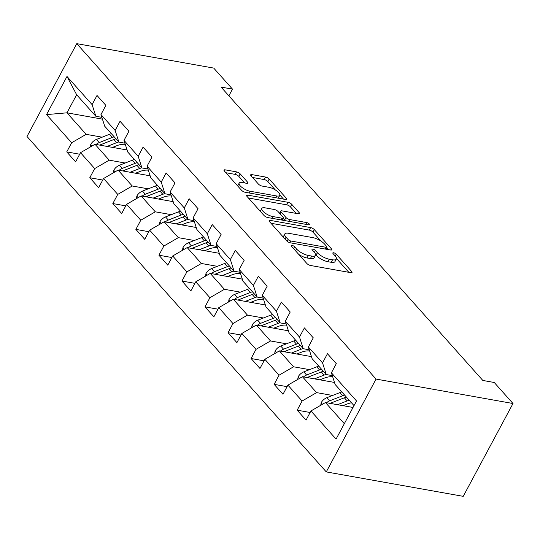 <?xml version="1.0" encoding="UTF-8"?>
<svg xmlns="http://www.w3.org/2000/svg" width="540" height="540" viewBox="0 0 540 540"><rect width="100%" height="100%" fill="white"/><g stroke="black" fill="none" stroke-linecap="round" stroke-linejoin="round"><path stroke-width="0.81" d="M291.978 245.335A2.086 0.722 28.2 0 0 291.161 245.491A2.086 0.722 28.2 0 0 291.425 246.193L306.835 263.459A2.977 1.026 28.2 0 0 310.52 265.484L350.851 272.68A2.977 1.026 28.2 0 0 352.026 272.464A2.977 1.026 28.2 0 0 351.641 271.458L336.231 254.192A2.086 0.722 28.2 0 0 333.653 252.774A2.086 0.722 28.2 0 0 332.829 252.929A2.086 0.722 28.2 0 0 333.099 253.631L335.09 255.866A9.531 3.287 28.2 0 1 336.319 259.092A9.531 3.287 28.2 0 1 332.559 259.787L329.204 259.187A9.531 3.287 28.2 0 1 317.392 252.707L315.401 250.472A2.086 0.722 28.2 0 0 312.815 249.055A2.086 0.722 28.2 0 0 311.992 249.21A2.086 0.722 28.2 0 0 312.262 249.912L314.253 252.146A9.531 3.287 28.2 0 1 315.482 255.373A9.531 3.287 28.2 0 1 311.728 256.068L308.367 255.467A9.531 3.287 28.2 0 1 296.555 248.987L294.563 246.753A2.086 0.722 28.2 0 0 291.978 245.335M240.199 173.894A2.977 1.026 28.2 0 0 236.507 171.869L225.194 169.85A2.977 1.026 28.2 0 0 224.019 170.073A2.977 1.026 28.2 0 0 224.404 171.079L241.515 190.256A2.977 1.026 28.2 0 0 245.201 192.281L285.532 199.476A2.977 1.026 28.2 0 0 286.706 199.253A2.977 1.026 28.2 0 0 286.322 198.248L269.21 179.071A2.977 1.026 28.2 0 0 265.518 177.046L251.856 174.609A2.977 1.026 28.2 0 0 250.681 174.825A2.977 1.026 28.2 0 0 251.066 175.831L258.383 184.039A2.977 1.026 28.2 0 0 262.076 186.064L268.853 187.272A7.965 2.747 28.2 0 1 276.703 190.883A7.965 2.747 28.2 0 1 279.754 195.386A7.965 2.747 28.2 0 1 276.608 195.966L250.06 191.234A7.965 2.747 28.2 0 1 242.21 187.623A7.965 2.747 28.2 0 1 239.166 183.121A7.965 2.747 28.2 0 1 242.305 182.54L246.726 183.33A2.977 1.026 28.2 0 0 247.901 183.107A2.977 1.026 28.2 0 0 247.523 182.101L240.199 173.894L238.849 176.404A2.977 1.026 28.2 0 0 235.163 174.38L225.869 172.719M376.056 379.08L513 403.515L494.242 382.489L482.827 380.45L221.069 87.082L232.484 89.12L213.725 68.094L76.775 43.659L376.056 379.08L326.275 471.906L27 136.485L76.775 43.659M270.284 220.394A2.977 1.026 28.2 0 0 269.109 220.61A2.977 1.026 28.2 0 0 269.494 221.616L286.605 240.793A2.977 1.026 28.2 0 0 290.297 242.818L330.622 250.013A2.977 1.026 28.2 0 0 331.796 249.797A2.977 1.026 28.2 0 0 331.412 248.785L314.307 229.615A2.977 1.026 28.2 0 0 310.615 227.59L270.284 220.394L269.582 221.71M264.06 215.521L246.949 196.344A2.977 1.026 28.2 0 1 246.564 195.338A2.977 1.026 28.2 0 1 247.739 195.122L288.07 202.318A2.977 1.026 28.2 0 1 291.755 204.343L299.079 212.551A2.977 1.026 28.2 0 1 299.464 213.556A2.977 1.026 28.2 0 1 298.289 213.773L281.934 210.857A2.977 1.026 28.2 0 0 280.76 211.073A2.977 1.026 28.2 0 0 281.144 212.078L285.998 217.526A2.977 1.026 28.2 0 0 289.69 219.55L306.72 222.588A2.086 0.722 28.2 0 1 308.772 223.533A2.086 0.722 28.2 0 1 309.569 224.708A2.086 0.722 28.2 0 1 308.745 224.863L267.752 217.546A2.977 1.026 28.2 0 1 264.06 215.521M79.691 154.217L66.737 151.902L75.6 161.838L80.514 152.678L94.696 168.575L89.782 177.734L98.644 187.663L103.558 178.511L117.74 194.4L112.826 203.56L121.689 213.496L126.603 204.336L140.785 220.232L135.871 229.385L144.733 239.321L149.648 230.162L163.829 246.058L158.915 255.211L167.778 265.147L172.692 255.987L186.874 271.883L181.96 281.043L190.822 290.972L195.737 281.819L209.918 297.709L205.004 306.869L213.867 316.805L218.781 307.645L232.956 323.541L228.049 332.694L236.912 342.63L241.826 333.47L256 349.367L251.093 358.519L259.956 368.456L264.863 359.296L279.045 375.192L274.138 384.352L283 394.281L287.908 385.128L302.09 401.018L297.182 410.177L306.045 420.113L310.952 410.954L336.069 439.101L356.515 400.964L331.405 372.816L336.312 363.663L327.449 353.727L322.542 362.887L326.288 374.551L312.107 358.655L308.36 346.99L313.268 337.831L304.405 327.901L299.498 337.055L303.244 348.719L289.062 332.829L285.316 321.165L290.223 312.005L281.36 302.069L276.453 311.229L280.199 322.893L266.018 307.004L262.271 295.34L267.178 286.18L258.316 276.244L253.409 285.404L257.155 297.068L242.973 281.171L239.227 269.507L244.134 260.354L235.271 250.418L230.364 259.578L234.11 271.242L219.929 255.346L216.182 243.682L221.09 234.522L212.227 224.593L207.32 233.746L211.066 245.41L196.884 229.52L193.138 217.856L198.045 208.697L189.182 198.761L184.275 207.92L188.021 219.584L173.84 203.695L170.093 192.031L175.007 182.871L166.138 172.935L161.231 182.095L164.977 193.759L150.795 177.863L147.049 166.199L151.963 157.046L143.1 147.109L138.186 156.269L141.932 167.933L127.757 152.037L124.004 140.373L128.918 131.213L120.056 121.284L115.142 130.437L118.888 142.101L104.713 126.212L100.96 114.547L105.874 105.388L97.011 95.452L92.097 104.612L95.85 116.276L76.646 94.757L66.96 112.82L86.164 134.339L102.134 137.194M66.737 151.902L71.651 142.749L46.541 114.602L66.987 76.464L92.097 104.612M100.96 114.547L115.142 130.437M124.004 140.373L138.186 156.269M147.049 166.199L161.231 182.095M170.093 192.031L184.275 207.92M193.138 217.856L207.32 233.746M216.182 243.682L230.364 259.578M239.227 269.507L253.409 285.404M262.271 295.34L276.453 311.229M285.316 321.165L299.498 337.055M308.36 346.99L322.542 362.887M125.179 163.019L109.208 160.171L95.027 144.275L127.096 149.999M124.909 143.174L118.888 142.101M95.027 144.275L80.514 152.678M109.208 160.171L94.696 168.575M148.223 188.845L132.246 185.996L118.071 170.1L150.14 175.824M147.953 169.007L141.932 167.933M118.071 170.1L103.558 178.511M132.246 185.996L117.74 194.4M171.268 214.67L155.291 211.822L141.115 195.932L173.185 201.65M170.998 194.832L164.977 193.759M141.115 195.932L126.603 204.336M155.291 211.822L140.785 220.232M194.312 240.503L178.335 237.647L164.153 221.758L196.229 227.482M194.042 220.657L188.021 219.584M164.153 221.758L149.648 230.162M178.335 237.647L163.829 246.058M217.357 266.328L201.38 263.479L187.198 247.583L219.274 253.307M217.08 246.483L211.066 245.41M187.198 247.583L172.692 255.987M201.38 263.479L186.874 271.883M240.401 292.154L224.424 289.305L210.242 273.409L242.318 279.133M240.125 272.315L234.11 271.242M210.242 273.409L195.737 281.819M224.424 289.305L209.918 297.709M263.446 317.979L247.469 315.131L233.287 299.241L265.363 304.958M263.169 298.141L257.155 297.068M233.287 299.241L218.781 307.645M247.469 315.131L232.956 323.541M286.49 343.811L270.513 340.956L256.331 325.067L288.407 330.791M286.214 323.966L280.199 322.893M256.331 325.067L241.826 333.47M270.513 340.956L256 349.367M309.535 369.637L293.558 366.788L279.376 350.892L311.452 356.616M309.258 349.792L303.244 348.719M279.376 350.892L264.863 359.296M293.558 366.788L279.045 375.192M332.579 395.462L316.602 392.614L302.42 376.718L334.496 382.442M332.303 375.624L326.288 374.551M302.42 376.718L287.908 385.128M316.602 392.614L302.09 401.018M344.331 423.691L325.465 402.543L353.032 407.464M354.017 405.621L335.151 384.48L331.405 372.816M325.465 402.543L310.952 410.954M513 403.515L463.226 496.341L326.275 471.906M228.879 95.837L232.484 89.12M102.438 119.151L66.96 112.82L46.541 114.602M101.864 117.349L95.85 116.276M66.987 76.464L76.646 94.757M86.164 134.339L71.651 142.749M310.129 412.486L297.182 410.177M287.084 386.66L274.138 384.352M264.047 360.835L251.093 358.519M241.002 335.009L228.049 332.694M217.958 309.177L205.004 306.869M194.913 283.351L181.96 281.043M171.869 257.526L158.915 255.211M148.824 231.701L135.871 229.385M125.78 205.868L112.826 203.56M102.735 180.043L89.782 177.734M298.836 254.495A9.531 3.287 28.2 0 0 307.024 257.978L308.367 255.467M315.482 255.373L314.138 257.877A9.531 3.287 28.2 0 1 310.379 258.579L307.024 257.978M336.319 259.092L334.976 261.596A9.531 3.287 28.2 0 1 331.216 262.298L327.854 261.697A9.531 3.287 28.2 0 1 316.049 255.218L315.623 254.745M348.827 272.322L336.461 258.464M320.956 241.083L312.957 232.119A2.977 1.026 28.2 0 0 309.265 230.094L270.965 223.263M328.603 249.649L326.727 247.556M288.144 239.564A2.086 0.722 28.2 0 0 290.729 240.982L326.126 247.3A2.086 0.722 28.2 0 0 326.95 247.144A2.086 0.722 28.2 0 0 326.68 246.443L324.581 244.087A9.531 3.287 28.2 0 0 312.768 237.607L288.576 233.287A9.531 3.287 28.2 0 0 284.816 233.982A9.531 3.287 28.2 0 0 286.045 237.209L288.144 239.564L287.192 241.34M284.816 233.982L283.473 236.493A9.531 3.287 28.2 0 0 283.331 237.121M248.413 197.991L286.72 204.829L288.07 202.318M296.264 213.415L290.412 206.854A2.977 1.026 28.2 0 0 286.72 204.829M283.088 218.275L284.654 220.037A2.977 1.026 28.2 0 0 285.397 220.698M264.965 207.826A7.965 2.747 28.2 0 0 261.819 208.413A7.965 2.747 28.2 0 0 264.87 212.915A7.965 2.747 28.2 0 0 272.72 216.52L282.076 218.194A2.977 1.026 28.2 0 0 283.25 217.971A2.977 1.026 28.2 0 0 282.865 216.965L278.006 211.518A2.977 1.026 28.2 0 0 274.313 209.5L264.965 207.826M261.819 208.413L260.476 210.917A7.965 2.747 28.2 0 0 260.361 211.376M244.708 182.966L238.849 176.404M239.166 183.121L237.816 185.632A7.965 2.747 28.2 0 0 237.708 185.99M278.195 198.167A7.965 2.747 28.2 0 0 278.404 197.897L279.754 195.386M275.332 189.952L267.867 181.582A2.977 1.026 28.2 0 0 264.175 179.557L252.531 177.478M283.507 199.112L279.862 195.028M342.927 405.662L347.335 403.94A19.265 13.136 -41.7 0 1 351.473 402.779M337.52 404.696L347.166 400.923A23.207 15.822 -41.7 0 1 349.191 400.221M320.726 405.29L321.206 402.651A8.039 5.481 -41.7 0 1 326.849 397.703L339.781 392.641A23.207 15.822 -41.7 0 1 341.807 391.939M330.237 403.4A8.039 5.481 -41.7 0 1 331.425 402.84L344.358 397.777A23.207 15.822 -41.7 0 1 346.383 397.076M344.615 395.084A23.207 15.822 138.3 0 0 342.59 395.786L329.656 400.849A8.039 5.481 138.3 0 0 326.545 402.739M319.882 379.836L324.29 378.115A19.265 13.136 -41.7 0 1 332.681 376.785M314.476 378.871L324.122 375.098A23.207 15.822 -41.7 0 1 326.147 374.396M297.682 379.465L298.161 376.826A8.039 5.481 -41.7 0 1 303.804 371.878L316.737 366.815A23.207 15.822 -41.7 0 1 318.762 366.113M334.233 381.632A19.265 13.136 -41.7 0 1 334.071 382.367M307.193 377.568A8.039 5.481 -41.7 0 1 308.387 377.008L321.314 371.952A23.207 15.822 -41.7 0 1 323.345 371.25M321.57 369.259A23.207 15.822 138.3 0 0 319.545 369.961L306.612 375.023A8.039 5.481 138.3 0 0 303.5 376.913M296.845 354.011L301.246 352.283A19.265 13.136 -41.7 0 1 309.636 350.96M291.431 353.045L301.077 349.265A23.207 15.822 -41.7 0 1 303.102 348.563M274.637 353.639L275.117 351A8.039 5.481 -41.7 0 1 280.76 346.052L293.693 340.99A23.207 15.822 -41.7 0 1 295.718 340.288M311.189 355.806A19.265 13.136 -41.7 0 1 311.026 356.542M284.148 351.743A8.039 5.481 -41.7 0 1 285.343 351.182L298.269 346.12A23.207 15.822 -41.7 0 1 300.301 345.418M298.526 343.433A23.207 15.822 138.3 0 0 296.5 344.135L283.568 349.198A8.039 5.481 138.3 0 0 280.456 351.081M273.8 328.178L278.201 326.457A19.265 13.136 -41.7 0 1 286.591 325.134M268.387 327.213L278.033 323.44A23.207 15.822 -41.7 0 1 280.058 322.738M251.593 327.814L252.072 325.168A8.039 5.481 -41.7 0 1 257.715 320.227L270.648 315.164A23.207 15.822 -41.7 0 1 272.673 314.462M288.151 329.981A19.265 13.136 -41.7 0 1 287.982 330.71M261.103 325.917A8.039 5.481 -41.7 0 1 262.298 325.357L275.231 320.294A23.207 15.822 -41.7 0 1 277.256 319.592M275.481 317.608A23.207 15.822 138.3 0 0 273.456 318.31L260.523 323.372A8.039 5.481 138.3 0 0 257.411 325.256M250.756 302.353L255.157 300.632A19.265 13.136 -41.7 0 1 263.547 299.302M245.342 301.388L254.988 297.614A23.207 15.822 -41.7 0 1 257.013 296.912M228.548 301.982L229.028 299.342A8.039 5.481 -41.7 0 1 234.671 294.394L247.604 289.332A23.207 15.822 -41.7 0 1 249.629 288.63M265.106 304.155A19.265 13.136 -41.7 0 1 264.944 304.884M238.059 300.091A8.039 5.481 -41.7 0 1 239.254 299.531L252.187 294.469A23.207 15.822 -41.7 0 1 254.212 293.767M252.437 291.776A23.207 15.822 138.3 0 0 250.412 292.478L237.478 297.54A8.039 5.481 138.3 0 0 234.367 299.43M227.711 276.527L232.112 274.806A19.265 13.136 -41.7 0 1 240.503 273.476M222.298 275.562L231.944 271.789A23.207 15.822 -41.7 0 1 233.975 271.087M205.504 276.156L205.983 273.517A8.039 5.481 -41.7 0 1 211.626 268.569L224.559 263.507A23.207 15.822 -41.7 0 1 226.584 262.805M242.062 278.323A19.265 13.136 -41.7 0 1 241.9 279.059M215.015 274.259A8.039 5.481 -41.7 0 1 216.209 273.699L229.142 268.643A23.207 15.822 -41.7 0 1 231.167 267.941M229.392 265.95A23.207 15.822 138.3 0 0 227.367 266.652L214.434 271.715A8.039 5.481 138.3 0 0 211.322 273.604M204.667 250.702L209.068 248.974A19.265 13.136 -41.7 0 1 217.458 247.651M199.253 249.737L208.899 245.957A23.207 15.822 -41.7 0 1 210.931 245.255M182.459 250.331L182.939 247.691A8.039 5.481 -41.7 0 1 188.582 242.744L201.515 237.681A23.207 15.822 -41.7 0 1 203.54 236.979M219.017 252.497A19.265 13.136 -41.7 0 1 218.855 253.233M191.97 248.434A8.039 5.481 -41.7 0 1 193.165 247.874L206.098 242.811A23.207 15.822 -41.7 0 1 208.123 242.109M206.347 240.125A23.207 15.822 138.3 0 0 204.323 240.827L191.39 245.889A8.039 5.481 138.3 0 0 188.278 247.772M181.622 224.87L186.023 223.148A19.265 13.136 -41.7 0 1 194.413 221.825M176.209 223.904L185.861 220.131A23.207 15.822 -41.7 0 1 187.886 219.429M159.415 224.505L159.894 221.859A8.039 5.481 -41.7 0 1 165.537 216.918L178.47 211.856A23.207 15.822 -41.7 0 1 180.495 211.154M195.973 226.672A19.265 13.136 -41.7 0 1 195.811 227.401M168.925 222.608A8.039 5.481 -41.7 0 1 170.12 222.048L183.053 216.986A23.207 15.822 -41.7 0 1 185.078 216.284M183.303 214.299A23.207 15.822 138.3 0 0 181.278 215.001L168.345 220.064A8.039 5.481 138.3 0 0 165.233 221.947M158.578 199.044L162.979 197.323A19.265 13.136 -41.7 0 1 171.369 195.993M153.171 198.079L162.817 194.306A23.207 15.822 -41.7 0 1 164.842 193.603M136.37 198.673L136.856 196.034A8.039 5.481 -41.7 0 1 142.499 191.086L155.425 186.023A23.207 15.822 -41.7 0 1 157.457 185.321M172.928 200.846A19.265 13.136 -41.7 0 1 172.766 201.575M145.881 196.783A8.039 5.481 -41.7 0 1 147.076 196.222L160.009 191.16A23.207 15.822 -41.7 0 1 162.034 190.458M160.258 188.467A23.207 15.822 138.3 0 0 158.233 189.169L145.3 194.231A8.039 5.481 138.3 0 0 142.189 196.121M135.533 173.219L139.934 171.497A19.265 13.136 -41.7 0 1 148.325 170.168M130.127 172.253L139.772 168.48A23.207 15.822 -41.7 0 1 141.797 167.778M113.326 172.847L113.812 170.208A8.039 5.481 -41.7 0 1 119.455 165.26L132.381 160.198A23.207 15.822 -41.7 0 1 134.413 159.496M149.884 175.014A19.265 13.136 -41.7 0 1 149.722 175.75M122.837 170.951A8.039 5.481 -41.7 0 1 124.031 170.39L136.964 165.335A23.207 15.822 -41.7 0 1 138.989 164.633M137.214 162.641A23.207 15.822 138.3 0 0 135.189 163.343L122.256 168.406A8.039 5.481 138.3 0 0 119.144 170.296M112.489 147.393L116.89 145.665A19.265 13.136 -41.7 0 1 125.28 144.342M107.082 146.428L116.728 142.648A23.207 15.822 -41.7 0 1 118.753 141.946M90.281 147.022L90.767 144.383A8.039 5.481 -41.7 0 1 96.41 139.435L109.343 134.372A23.207 15.822 -41.7 0 1 111.368 133.67M126.839 149.189A19.265 13.136 -41.7 0 1 126.677 149.924M99.792 145.125A8.039 5.481 -41.7 0 1 100.987 144.565L113.92 139.502A23.207 15.822 -41.7 0 1 115.945 138.8M114.169 136.816A23.207 15.822 138.3 0 0 112.144 137.518L99.212 142.58A8.039 5.481 138.3 0 0 96.1 144.464M295.569 250.837L296.555 248.987M310.379 258.579L311.728 256.068M314.408 252.322L315.401 250.472M316.049 255.218L317.392 252.707M327.854 261.697L329.204 259.187M331.216 262.298L332.559 259.787M335.246 256.041L336.231 254.192M350.973 272.7L351.641 271.458M293.571 248.603L294.563 246.753M309.265 230.094L310.615 227.59M312.957 232.119L314.307 229.615M330.743 250.034L331.412 248.785M289.811 242.703L290.729 240.982M325.195 249.041L326.126 247.3M285.053 239.051L286.045 237.209M247.03 196.439L247.739 195.122M290.412 206.854L291.755 204.343M298.411 213.793L299.079 212.551M280.152 213.928L281.144 212.078M284.654 220.037L285.998 217.526M288.758 221.299L289.69 219.55M305.782 224.336L306.72 222.588M271.782 218.268L272.72 216.52M281.138 219.935L282.076 218.194M246.854 183.35L247.523 182.101M249.122 192.976L250.06 191.234M275.677 197.714L276.608 195.966M251.147 175.925L251.856 174.609M264.175 179.557L265.518 177.046M267.867 181.582L269.21 179.071M285.653 199.49L286.322 198.248M224.485 171.173L225.194 169.85M235.163 174.38L236.507 171.869M321.172 402.82L322.475 404.278M344.358 397.777L347.166 400.923M339.781 392.641L342.59 395.786M331.425 402.84L332.249 403.758M326.849 397.703L329.656 400.849M298.127 376.994L299.43 378.452M321.314 371.952L324.122 375.098M316.737 366.815L319.545 369.961M308.387 377.008L309.204 377.933M303.804 371.878L306.612 375.023M275.09 351.162L276.385 352.627M298.269 346.12L301.077 349.265M293.693 340.99L296.5 344.135M285.343 351.182L286.16 352.1M280.76 346.052L283.568 349.198M252.045 325.337L253.341 326.795M275.231 320.294L278.033 323.44M270.648 315.164L273.456 318.31M262.298 325.357L263.115 326.275M257.715 320.227L260.523 323.372M229.001 299.511L230.303 300.969M252.187 294.469L254.988 297.614M247.604 289.332L250.412 292.478M239.254 299.531L240.071 300.449M234.671 294.394L237.478 297.54M205.956 273.685L207.259 275.144M229.142 268.643L231.944 271.789M224.559 263.507L227.367 266.652M216.209 273.699L217.026 274.624M211.626 268.569L214.434 271.715M182.912 247.853L184.214 249.318M206.098 242.811L208.899 245.957M201.515 237.681L204.323 240.827M193.165 247.874L193.982 248.792M188.582 242.744L191.39 245.889M159.867 222.028L161.17 223.486M183.053 216.986L185.861 220.131M178.47 211.856L181.278 215.001M170.12 222.048L170.937 222.966M165.537 216.918L168.345 220.064M136.822 196.202L138.125 197.66M160.009 191.16L162.817 194.306M155.425 186.023L158.233 189.169M147.076 196.222L147.893 197.141M142.499 191.086L145.3 194.231M113.778 170.377L115.081 171.835M136.964 165.335L139.772 168.48M132.381 160.198L135.189 163.343M124.031 170.39L124.848 171.315M119.455 165.26L122.256 168.406M90.733 144.544L92.036 146.009M113.92 139.502L116.728 142.648M109.343 134.372L112.144 137.518M100.987 144.565L101.81 145.483M96.41 139.435L99.212 142.58M325.87 249.163L326.95 247.144M279.578 213.28L280.76 211.073M282.103 220.111L283.25 217.971"/></g></svg>
